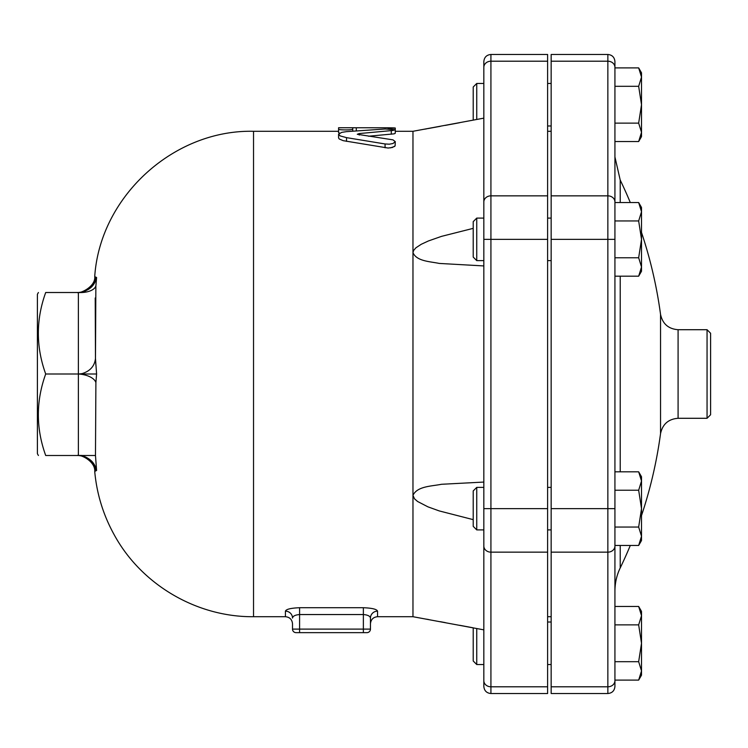 <?xml version="1.0" encoding="UTF-8"?>
<svg xmlns="http://www.w3.org/2000/svg" width="748" height="748" viewBox="0 0 748 748"><rect width="100%" height="100%" fill="white"/><g stroke="black" fill="none" stroke-linecap="round" stroke-linejoin="round"><path stroke-width="1.12" d="M483.834 664.542L476.747 664.542L476.747 628.507M459.693 625.291L473.213 627.834L473.213 660.998L476.747 664.542M483.834 529.902L476.747 529.902L476.747 487.378L483.834 487.378M476.747 487.378L473.213 490.922L473.213 526.358L476.747 529.902M483.834 260.622L476.747 260.622L476.747 218.098L483.834 218.098M476.747 218.098L473.213 221.642L473.213 257.078L476.747 260.622M641.513 670.9L638.661 661.69L641.513 643.28L641.513 675.173L638.661 680.1L641.513 670.9M638.661 624.87L641.513 615.66L641.513 643.28L638.661 624.87L614.931 624.87L614.931 606.46L638.661 606.46L641.513 615.66L641.513 611.387L638.661 606.46M641.513 508.64L638.661 490.23L641.513 481.02L641.513 536.26L638.661 527.05L641.513 508.64M638.661 471.82L641.513 476.747L641.513 481.02L638.661 471.82L614.931 471.82M641.513 536.26L641.513 540.533L638.661 545.46L641.513 536.26M638.661 202.54L641.513 207.467L641.513 211.74L638.661 202.54L614.931 202.54L614.931 141.54L638.661 141.54L641.513 132.34L641.513 136.613L638.661 141.54M641.513 239.36L638.661 220.95L641.513 211.74L641.513 266.98L638.661 257.77L641.513 239.36M638.661 276.18L641.513 266.98L641.513 271.253L638.661 276.18L614.931 276.18M638.661 661.69L614.931 661.69L614.931 680.1L638.661 680.1M614.931 606.46L614.931 545.46L638.661 545.46M614.931 527.05L638.661 527.05M614.931 490.23L638.661 490.23M614.931 257.77L638.661 257.77M551.154 61.205L607.853 61.205L607.853 54.473L551.154 54.473L551.154 239.36L614.931 239.36L614.931 67.339A7.087 6.134 180 0 0 607.853 61.205L607.853 693.527C612.154 693.106 614.51 690.75 614.931 686.44L614.931 220.95L638.661 220.95M614.931 661.69L614.931 624.87M476.747 119.493L476.747 83.458L473.213 87.002L473.213 120.166M638.661 67.9L641.513 72.827L641.513 77.1L638.661 67.9L614.931 67.9L614.931 86.31L638.661 86.31L641.513 77.1L641.513 104.72L638.661 86.31M638.661 123.13L641.513 104.72L641.513 132.34L638.661 123.13L614.931 123.13L614.931 86.31M614.931 141.54L614.931 123.13M614.931 67.9L614.931 61.56C614.51 57.25 612.154 54.894 607.853 54.473M614.931 680.1L614.931 680.661A7.087 6.134 0 0 1 607.853 686.795L551.154 686.795L551.154 693.527L607.853 693.527M551.154 239.36L551.154 686.795M614.931 591.032C615.006 582.739 616.763 575.044 620.214 567.947L620.214 545.46M678.09 329.709L707.056 329.709L707.056 418.291L678.09 418.291L678.09 329.709C668.432 328.961 662.578 323.847 660.54 314.366L660.54 433.634A446.434 446.434 0 0 1 641.513 515.54M707.056 418.291L710.6 414.747L710.6 333.253L707.056 329.709M352.738 127.749L338.573 127.749L338.573 129.114C338.115 130.189 353.196 130.189 352.738 129.114L352.738 127.749L388.175 127.786C397.319 127.899 397.319 128.114 388.175 128.441M352.738 129.114L352.738 131.115M476.747 83.458L483.834 83.458L483.834 67.339L483.834 686.44C484.255 690.75 486.621 693.106 490.922 693.527L490.922 61.205A7.087 6.134 180 0 0 483.834 67.339L483.834 61.56C484.255 57.25 486.621 54.894 490.922 54.473L490.922 61.205L547.611 61.205L547.611 54.473L490.922 54.473M483.834 201.979A7.087 6.134 0 0 1 490.922 195.845L547.611 195.845L547.611 61.205M547.611 195.845L547.611 693.527L490.922 693.527M377.544 611.153L377.544 616.707C373.243 617.128 370.886 619.494 370.456 623.795L370.456 618.072L370.456 629.105L363.369 629.105L363.369 607.722L299.593 607.722C290.888 608.068 286.166 609.209 285.418 611.153A7.087 6.928 180 0 1 292.505 618.072C292.879 616.081 295.245 614.903 299.593 614.547L363.369 614.547C367.726 614.903 370.082 616.081 370.456 618.072A7.087 6.928 180 0 1 377.544 611.153C376.796 609.209 372.074 608.068 363.369 607.722L363.416 607.722M366.913 632.649A3.544 3.544 0 0 0 370.456 629.105A3.544 3.544 0 0 1 366.913 632.649L363.369 632.649L363.369 629.105L299.593 629.105L299.593 632.649L363.369 632.649L296.049 632.649A3.544 3.544 0 0 1 292.505 629.105L292.505 623.795C292.085 619.494 289.719 617.128 285.418 616.707L285.418 611.153M483.834 118.147L412.971 131.293L412.971 616.707L483.834 629.853M395.262 141.671L395.122 145.879L392.363 147.496L388.1 148.039L343.239 140.68L339.218 138.978L338.573 137.884M395.262 128.011L395.262 129.731L385.07 129.002L346.53 131.639L341.771 132.349L338.573 134.173L340.172 135.912L346.53 137.641L385.07 143.962L389.306 144.196L393.027 143.504L395.262 141.624L392.999 139.867L357.282 134.285L359.274 133.555L392.943 130.461L395.262 129.731L395.262 133.303L394.037 133.855L368.512 136.22M390.409 147.889L394.673 146.412M339.592 133.097L338.573 132.677L338.573 129.114M95.22 297.994L95.473 358.451L95.866 286.204M95.735 363.07L95.894 365.361M96.595 277.499L95.894 285.829A17.718 8.836 4.3 0 1 78.372 292.505A17.718 17.681 90 0 0 82.289 292.066C90.265 289.513 94.659 284.483 95.473 276.966L96.595 277.499C94.491 286.381 88.423 291.383 78.372 292.505L45.703 292.505C35.895 319.667 35.895 346.838 45.703 374C35.895 401.162 35.895 428.333 45.703 455.495C35.895 455.495 35.895 455.495 45.703 455.495C35.895 455.495 35.895 455.495 45.703 455.495L78.372 455.495A17.718 8.836 175.7 0 1 82.289 455.495L95.473 455.495L95.894 382.639L96.595 374L45.703 374M95.894 382.639A17.718 8.836 4.3 0 0 78.372 374A17.718 8.836 175.7 0 0 82.289 373.561C90.265 371.008 94.659 365.978 95.473 358.451L96.595 374M95.473 455.495L96.595 470.501C94.491 461.619 88.423 456.617 78.372 455.495A17.718 17.681 90 0 1 95.894 470.81L96.595 470.501M95.473 471.034L94.734 471.614C95.632 461.544 80.737 454.139 77.091 455.495M45.703 292.505C35.895 292.505 35.895 292.505 45.703 292.505C35.895 292.505 35.895 292.505 45.703 292.505M38.419 455.495L37.4 453.718L37.4 294.282L38.419 292.505M473.213 519.645L439.207 510.912L427.884 506.817L417.543 501.459L414.514 498.813L412.971 495.354C417.281 486.088 431.792 486.275 441.47 484.283L483.834 482.067M483.834 265.933L439.207 263.427C430.352 261.51 416.673 261.407 412.971 252.646L413.635 250.421L415.925 247.794L421.227 244.297L428.398 240.968L441.47 236.377L473.213 228.355M424.649 129.18L427.005 128.749M428.052 128.562L440.385 126.3M445.266 125.393L459.693 122.709M445.266 622.607L440.263 621.682M428.707 619.559L426.528 619.166M551.154 195.845L607.853 195.845A7.087 6.134 0 0 1 614.931 201.979M551.154 508.64L614.931 508.64M551.154 552.155L607.853 552.155A7.087 6.134 0 0 0 614.931 546.021M620.214 471.82L620.214 276.18M620.214 202.54L620.214 180.053L614.931 156.968M356.282 127.786L356.282 130.835M388.175 127.786L388.175 128.937M299.593 607.722L299.593 629.105L292.505 629.105A3.544 3.544 0 0 0 296.049 632.649M77.091 292.505C79.793 293.992 95.903 286.69 94.734 276.386C100.12 196.649 173.527 129.479 253.535 131.293L253.535 616.707L285.418 616.707M346.53 137.641L346.53 141.335M385.07 143.962L385.07 147.758M391.279 130.629L391.279 134.219M359.274 133.555L359.274 135.051M483.834 239.36L547.611 239.36M483.834 508.64L547.611 508.64M483.834 546.021A7.087 6.134 0 0 0 490.922 552.155L547.611 552.155M483.834 680.661A7.087 6.134 0 0 0 490.922 686.795L547.611 686.795M78.372 292.505L78.372 455.495M93.182 284.09L91.321 286.68M88.703 289.111L85.16 291.14M83.729 291.673L82.869 291.926M551.154 622.018L547.611 622.018M551.154 664.542L547.611 664.542M551.154 487.378L547.611 487.378M551.154 529.902L547.611 529.902M551.154 218.098L547.611 218.098M551.154 260.622L547.611 260.622M551.154 83.458L547.611 83.458M551.154 125.982L547.611 125.982M660.54 314.366A446.434 446.434 0 0 0 641.513 232.46M630.302 202.54A446.434 446.434 0 0 0 620.214 180.053M620.214 567.947A446.434 446.434 0 0 0 630.302 545.46M678.09 418.291C668.432 419.039 662.578 424.153 660.54 433.634M547.611 616.707L551.154 616.707M547.611 131.293L551.154 131.293M377.544 616.707L412.971 616.707M253.535 131.293L338.573 131.293M395.262 129.731L395.262 131.293L412.971 131.293M338.573 134.285L338.573 137.922M253.535 616.707C196.911 617.24 141.587 584.805 114.397 535.138C103.383 515.344 96.829 494.166 94.734 471.614"/></g></svg>

